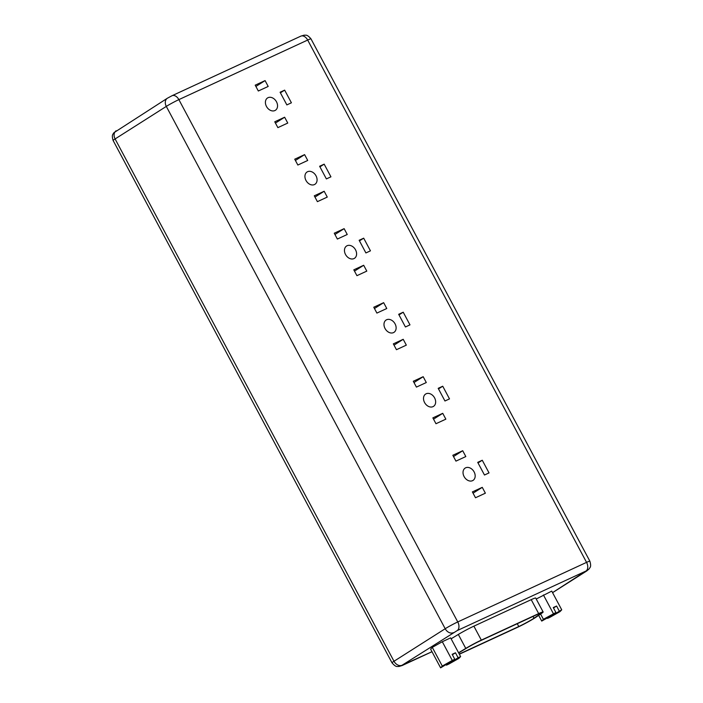 <?xml version="1.0" encoding="UTF-8"?>
<svg xmlns="http://www.w3.org/2000/svg" width="703" height="703" viewBox="0 0 703 703"><rect width="100%" height="100%" fill="white"/><g stroke="black" fill="none" stroke-linecap="round" stroke-linejoin="round"><path stroke-width="1.05" d="M276.49 101.794A7.311 5.501 -122.4 0 1 275.4 110.283A7.311 5.501 -122.4 0 1 266.463 106.434A7.311 5.501 -122.4 0 1 267.562 97.945A7.311 5.501 -122.4 0 1 276.49 101.794M316.016 175.82A7.311 5.501 -122.4 0 1 314.926 184.309A7.311 5.501 -122.4 0 1 305.99 180.46A7.311 5.501 -122.4 0 1 307.088 171.971A7.311 5.501 -122.4 0 1 316.016 175.82M355.542 249.846A7.311 5.501 -122.4 0 1 354.444 258.335A7.311 5.501 -122.4 0 1 345.516 254.477A7.311 5.501 -122.4 0 1 346.605 245.997A7.311 5.501 -122.4 0 1 355.542 249.846M395.068 323.863A7.311 5.501 -122.4 0 1 393.97 332.352A7.311 5.501 -122.4 0 1 385.042 328.503A7.311 5.501 -122.4 0 1 386.132 320.014A7.311 5.501 -122.4 0 1 395.068 323.863M434.595 397.889A7.311 5.501 -122.4 0 1 433.496 406.378A7.311 5.501 -122.4 0 1 424.568 402.529A7.311 5.501 -122.4 0 1 425.658 394.04A7.311 5.501 -122.4 0 1 434.595 397.889M464.085 476.555A7.311 5.501 57.6 0 0 473.022 480.404A7.311 5.501 57.6 0 0 474.112 471.915A7.311 5.501 57.6 0 0 465.184 468.066A7.311 5.501 57.6 0 0 464.085 476.555M550.651 615.652L550.95 616.223L561.732 609.809L551.741 591.109L536.222 599.009M559.228 610.969L556.583 606.021L553.27 607.559L555.906 612.506L547.532 617.559M459.261 654.054L518.77 626.531A11.468 0.756 151.9 0 0 533.006 618.842A11.468 0.756 151.9 0 0 533.99 618.192L539.904 614.158A11.468 0.756 151.9 0 0 541.161 613.042A11.468 0.756 151.9 0 0 537.417 614.396L480.087 640.908A11.468 0.756 151.9 0 0 467.073 647.841L458.664 652.92M449.533 662.428L449.841 662.991L458.11 657.736L455.465 652.788L452.152 654.326L454.788 659.273L452.284 660.433L442.301 641.725L432.301 647.366L430.623 649.15L440.614 667.85L446.414 664.326M454.788 659.273L446.519 664.528M446.203 664.73L446.431 665.161L448.936 664.001L458.936 658.36L460.614 656.576L458.11 657.736M460.614 656.576L450.623 637.876L442.301 641.725M449.841 662.991L446.431 665.161M550.95 616.223L547.549 618.385L550.054 617.234L560.054 611.592L561.732 609.809M451.124 638.799L458.321 634.449A13.717 0.905 -28.1 0 1 473.884 626.162L531.213 599.65A13.717 0.905 -28.1 0 1 535.695 598.025L543.147 611.979A13.717 0.905 -28.1 0 1 541.635 613.315L535.73 617.357A13.717 0.905 -28.1 0 1 517.522 627.322L459.358 654.221M426.299 382.537L423.18 376.694L413.302 381.263L416.422 387.098L426.299 382.537M445.851 419.155L442.732 413.32L432.863 417.881L435.974 423.724L445.851 419.155M449.507 398.891L442.741 386.219L438.189 388.328L444.955 400.991L449.507 398.891M489.033 472.908L482.267 460.245L477.715 462.354L484.481 475.017L489.033 472.908M465.817 456.555L462.706 450.72L452.829 455.28L455.948 461.124L465.817 456.555M485.378 493.181L482.258 487.346L472.381 491.907L475.5 497.75L485.378 493.181M405.429 326.974L409.981 324.865L403.214 312.202L398.671 314.303L405.429 326.974M365.903 252.948L370.455 250.839L363.697 238.176L359.145 240.277L365.903 252.948M326.385 178.922L330.937 176.822L324.171 164.151L319.619 166.26L326.385 178.922M286.859 104.905L291.411 102.796L284.645 90.133L280.093 92.234L286.859 104.905M396.457 349.699L406.325 345.138L403.206 339.294L393.337 343.864L396.457 349.699M356.931 275.673L366.799 271.112L363.679 265.268L353.811 269.838L356.931 275.673M317.404 201.656L327.273 197.086L324.162 191.251L314.285 195.812L317.404 201.656M277.878 127.63L287.755 123.06L284.636 117.225L274.759 121.795L277.878 127.63M376.896 313.081L386.773 308.512L383.653 302.668L373.776 307.237L376.896 313.081M337.37 239.055L347.247 234.486L344.127 228.651L334.259 233.211L337.37 239.055M297.852 165.029L307.721 160.46L304.601 154.625L294.733 159.194L297.852 165.029M258.326 91.003L268.195 86.443L265.075 80.599L255.207 85.168L258.326 91.003M458.576 652.753L465.773 648.403A13.717 0.905 -28.1 0 1 481.335 640.117L538.665 613.596A13.717 0.905 -28.1 0 1 543.147 611.979M452.284 660.433L442.284 666.066L432.301 647.366M442.284 666.066L440.614 667.85M555.906 612.506L543.401 619.299L541.723 621.083L547.637 617.761M541.723 621.083L538.665 615.345M553.402 613.657L543.419 594.958M543.401 619.299L540.589 614.027M556.583 606.021L553.498 607.981M455.465 652.788L452.38 654.748M473.066 493.181L482.258 487.346M453.514 456.555L462.706 450.72M478.031 462.934L482.267 460.245M438.505 388.917L442.741 386.219M398.979 314.891L403.214 312.202M359.461 240.865L363.697 238.176M319.935 166.848L324.171 164.151M280.409 92.822L284.645 90.133M433.54 419.155L442.732 413.32M394.014 345.138L403.206 339.294M354.488 271.112L363.679 265.268M314.97 197.086L324.162 191.251M275.444 123.069L284.636 117.225M413.988 382.537L423.18 376.694M374.462 308.512L383.653 302.668M334.936 234.486L344.127 228.651M295.409 160.469L304.601 154.625M255.883 86.443L265.075 80.599M533.041 616.417L533.99 618.192M552.558 592.629L585.968 571.038L457.161 630.609L402.116 665.223L431.985 651.699M310.981 38.858C306.666 33.77 305.7 35.563 304.188 35.15L300.822 36.152A7.03 4.605 -114.8 0 1 307.677 40.053L178.87 99.624L457.758 621.944L586.566 562.374A10.114 0.668 -28.1 0 1 589.87 561.179L310.981 38.858A10.114 0.668 151.9 0 0 307.677 40.053L586.566 562.374A7.03 4.605 -114.8 0 1 585.968 571.038M300.822 36.152L172.015 95.731A7.03 4.605 -114.8 0 1 178.87 99.624A10.114 0.668 151.9 0 0 166.303 106.408L445.201 628.728A10.114 0.668 -28.1 0 1 457.758 621.944A7.03 4.605 -114.8 0 1 457.161 630.609M116.153 130.784A7.03 5.29 57.6 0 0 115.099 138.948A10.114 0.668 151.9 0 0 113.121 140.503C111.285 134.317 113.297 134.203 113.816 132.788L167.358 98.244A7.03 5.29 57.6 0 0 166.303 106.408L115.099 138.948L393.996 661.259L445.201 628.728A7.03 5.29 57.6 0 0 453.321 632.682M113.121 140.503L392.01 662.815A10.114 0.668 -28.1 0 1 393.996 661.259A7.03 5.29 57.6 0 0 402.116 665.223M432.002 651.725L402.169 665.521A7.03 4.605 -114.8 0 0 402.52 665.328M586.372 571.144A7.03 5.29 57.6 0 0 586.838 570.889L552.576 592.664M538.665 613.596L531.213 599.65M481.335 640.117L473.884 626.162M465.773 648.403L458.321 634.449M517.267 623.71L518.77 626.531M539.535 613.464L539.904 614.158M167.358 98.244L172.015 95.731M402.169 665.521L398.803 666.523C397.292 666.11 396.325 667.903 392.01 662.815M586.838 570.889L589.202 568.85C589.703 567.356 591.698 567.532 589.87 561.179"/></g></svg>
